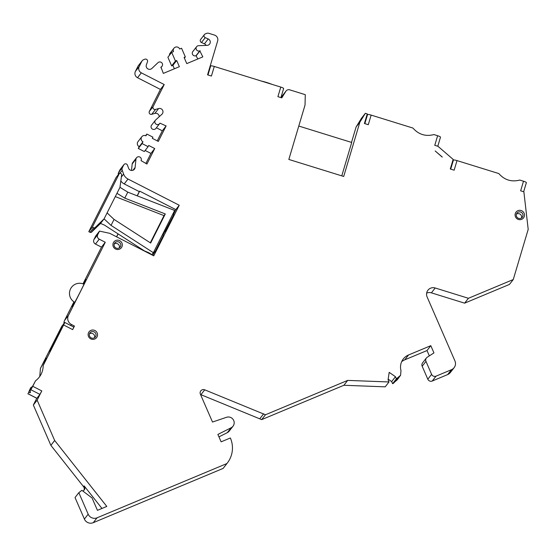 <?xml version="1.0" encoding="UTF-8"?>
<svg xmlns="http://www.w3.org/2000/svg" width="556" height="556" viewBox="0 0 556 556"><rect width="100%" height="100%" fill="white"/><g stroke="black" fill="none" stroke-linecap="round" stroke-linejoin="round"><path stroke-width="0.83" d="M114.265 243.945A3.385 3.329 -142.1 0 1 119.304 247.865M114.383 246.322A3.385 3.329 -142.1 0 1 114.8 242.951A3.385 3.329 -142.1 0 1 120.555 243.743A3.385 3.329 -142.1 0 1 118.817 248.122A3.385 3.329 -142.1 0 1 114.383 246.322M121.938 243.028A4.74 4.663 37.9 0 0 115.738 240.505A4.74 4.663 37.9 0 0 113.299 246.642A4.74 4.663 37.9 0 0 119.505 249.164A4.74 4.663 37.9 0 0 121.938 243.028M78.827 492.685L81.871 490.316L92.06 497.967L97.439 510.338L106.787 506.433L54.669 440.484L37.141 400.16L41.79 390.917L32.755 386.295L35.501 380.846C40.484 376.989 43.048 371.888 43.194 365.556L63.62 324.989L72.662 329.618L74.455 326.045L71.446 324.502A6.769 6.658 -142.1 0 1 68.416 315.467L105.272 242.263L99.246 239.184A3.385 3.329 -142.1 0 1 97.731 234.667L99.524 231.101L109.768 233.339L153.762 255.836L179.234 205.247L128.012 179.046A8.966 8.813 -142.1 0 1 123.613 174.091L122.23 170.31A3.385 3.329 -142.1 0 1 122.376 167.669L123.766 164.903A2.029 1.995 -142.1 0 1 127.47 165.167L128.589 168.218A3.385 3.329 37.9 0 0 135.094 167.516L135.977 159.099A2.71 2.662 -142.1 0 1 140.077 157.167A2.71 2.662 -142.1 0 1 141.064 160.649L146.937 164.034L154.728 148.556L148.702 145.477L148.104 146.666L142.079 143.58L142.975 141.801A3.385 3.329 -142.1 0 1 141.808 136.741A3.385 3.329 -142.1 0 1 145.978 135.845L146.874 134.059L152.9 137.144L152.302 138.333L158.328 141.419L166.119 125.941L159.94 123.154A2.71 2.662 -142.1 0 1 155.895 124.023A2.71 2.662 -142.1 0 1 155.694 119.936L161.914 114.251A3.385 3.329 37.9 0 0 158.634 108.545L155.534 109.435A2.029 1.995 -142.1 0 1 153.136 106.578L164.222 84.554L141.321 72.843A4.74 4.663 -142.1 0 1 139.202 66.518L141.829 61.306A3.385 3.329 -142.1 0 1 143.497 59.756L144.775 59.221A2.029 1.995 -142.1 0 1 147.479 61.785L146.381 64.809A3.385 3.329 37.9 0 0 151.885 68.444L158.001 62.647A2.71 2.662 -142.1 0 1 162.011 66.268A2.71 2.662 -142.1 0 1 160.948 67.081L163.332 73.399L179.373 66.692L176.683 60.507L175.446 61.021L171.686 52.361L173.535 51.59A3.385 3.329 -142.1 0 1 173.945 48.219A3.385 3.329 -142.1 0 1 179.699 49.011L181.555 48.233L185.322 56.9L184.085 57.414L186.774 63.599L202.815 56.9L199.819 50.839A2.71 2.662 -142.1 0 1 196.602 46.697A2.71 2.662 -142.1 0 1 198.596 45.682L207.096 45.37A3.385 3.329 37.9 0 0 208.236 38.962L205.247 37.648A2.029 1.995 -142.1 0 1 205.233 33.951L206.512 33.416A3.385 3.329 -142.1 0 1 208.813 33.311L214.463 35.07A4.74 4.663 -142.1 0 1 217.653 40.949L207.555 74.845L211.426 76.047L214.282 66.456L280.773 87.077L277.917 96.668L281.788 97.87L285.895 91.254A3.385 3.329 -142.1 0 1 289.718 89.85L305.286 94.68L305.029 105.077L288.835 159.447L343.705 176.46L359.892 122.091L365.348 113.299L367.266 113.897L364.409 123.495L368.287 124.697L371.144 115.099L412.92 128.054C418.64 134.538 425.646 136.713 433.937 134.573L437.628 135.72L434.771 145.311L437.996 146.311L453.14 159.398L450.284 168.989L454.155 170.192L457.011 160.594L498.795 173.555C504.514 180.033 511.52 182.208 519.804 180.068L523.502 181.214L520.645 190.812L523.87 191.813L528.2 229.371L513.257 279.55L468.423 298.287L435.195 287.98A6.769 6.658 37.9 0 0 427.119 296.96L454.94 360.941A6.769 6.658 -142.1 0 1 451.465 369.712L436.043 376.155A3.385 3.329 -142.1 0 1 431.609 374.348L425.965 361.365A3.385 3.329 -142.1 0 1 427.189 357.258L433.951 352.9L430.803 345.672L408.556 354.971A13.476 13.254 37.9 0 0 400.98 370.567L400.591 375.272L396.386 378.844L395.462 376.725L389.179 372.339L388.067 379.838L388.992 381.965L347.688 380.401L265.476 414.762L204.712 389.819A3.385 3.329 37.9 0 0 200.396 394.204L212.503 422.046L226.535 417.292A5.755 5.657 -142.1 0 1 232.999 426.23A5.755 5.657 -142.1 0 1 231.101 427.786L217.882 434.424L221.114 441.846L230.365 437.975A25.215 24.791 -142.1 0 1 227.293 463.065A25.215 24.791 -142.1 0 1 226.904 463.551L97.043 517.817A6.769 6.658 -142.1 0 1 88.182 514.21L84.394 519.075L75.032 497.55L78.827 492.685L88.182 514.21M442.249 157.028L435.181 150.961L442.208 157.084M524.106 213.198A4.74 4.663 37.9 0 0 517.9 210.668A4.74 4.663 37.9 0 0 515.468 216.805A4.74 4.663 37.9 0 0 521.667 219.328A4.74 4.663 37.9 0 0 524.106 213.198M97.154 332.891A4.74 4.663 37.9 0 0 90.955 330.361A4.74 4.663 37.9 0 0 88.515 336.498A4.74 4.663 37.9 0 0 94.722 339.028A4.74 4.663 37.9 0 0 97.154 332.891M95.771 333.6A3.385 3.329 37.9 0 0 90.009 332.808A3.385 3.329 37.9 0 0 89.599 336.178A3.385 3.329 -142.1 0 0 95.354 336.971A3.385 3.329 -142.1 0 0 95.771 333.6M89.481 333.802A3.385 3.329 -142.1 0 1 94.52 337.728M516.552 216.486A3.385 3.329 -142.1 0 1 516.962 213.115A3.385 3.329 -142.1 0 1 522.716 213.907A3.385 3.329 -142.1 0 1 520.979 218.286A3.385 3.329 -142.1 0 1 516.552 216.486M516.434 214.109A3.385 3.329 -142.1 0 1 521.472 218.035M283.636 88.529L280.933 97.606L283.623 88.564A3.385 0.577 -163.4 0 0 283.636 88.529A3.385 0.577 -163.4 0 0 280.773 87.077M214.282 66.456A3.385 0.577 -163.4 0 0 210.675 65.942L207.986 74.984M209.918 66.922L210.675 65.942M204.434 34.562L200.646 39.427A2.029 1.995 37.9 0 0 201.46 42.513L204.441 43.827A3.385 3.329 -142.1 0 1 206.116 45.404M196.602 46.697L192.814 51.569A2.71 2.662 37.9 0 0 196.025 55.704L197.818 58.985M173.945 48.219L170.157 53.084A3.385 3.329 37.9 0 0 169.462 55.211M174.375 68.784L172.888 65.372L171.658 65.893L167.891 57.226L171.686 52.361M142.169 60.764L138.374 65.636A3.385 3.329 37.9 0 0 138.034 66.171L135.407 71.39A4.74 4.663 37.9 0 0 137.534 77.715L160.427 89.426L149.342 111.443A2.029 1.995 37.9 0 0 151.739 114.3L154.846 113.41A3.385 3.329 -142.1 0 1 159.19 116.739M155.395 120.256L151.6 125.128A2.71 2.662 37.9 0 0 152.101 128.895A2.71 2.662 37.9 0 0 155.875 128.457L159.669 123.585M156.403 127.783L162.324 130.813L157.258 140.87M141.808 136.741L138.013 141.613A3.385 3.329 37.9 0 0 139.188 146.666L138.284 148.452L144.317 151.531L148.104 146.666M145.144 150.461L150.94 153.428L145.874 163.485M136.512 157.751L132.724 162.623A2.71 2.662 37.9 0 0 132.182 163.964L131.508 170.449M123.974 164.576L120.179 169.448A2.029 1.995 37.9 0 0 119.978 169.775L118.581 172.534A3.385 3.329 37.9 0 0 118.296 174.667M120.833 180.922A8.966 8.813 37.9 0 0 124.217 183.918L139.285 191.625L137.172 195.816M118.018 233.854L116.538 236.8M99.524 231.101L95.736 235.973L93.943 239.532A3.385 3.329 37.9 0 0 95.458 244.049L101.484 247.135L83.004 283.831M73.941 301.832L64.621 320.339A6.769 6.658 37.9 0 0 63.926 323.55M72.662 329.618L73.823 327.088L64.781 322.466L61.709 326.4L40.435 368.378L39.775 376.412M30.677 387.754A19.641 0.681 -62.9 0 0 28.481 392.828L30.677 387.754L32.491 386.483M36.752 398.27L33.346 405.032L50.881 445.349L83.525 486.667A3.385 3.329 -142.1 0 1 83.838 490.378M84.394 519.075A6.769 6.658 37.9 0 0 93.255 522.689L223.116 468.416A25.215 24.791 37.9 0 0 223.505 467.93L227.293 463.065M218.946 436.856L227.307 432.658A5.755 5.657 37.9 0 0 229.211 431.095L232.999 426.23M200.556 394.558A3.385 3.329 -142.1 0 1 200.924 394.69L261.681 419.627L265.476 414.762M388.992 381.965L385.197 386.837L343.9 385.273L261.681 419.627M388.171 379.15L391.674 381.597L395.462 376.725M396.268 380.645L392.592 383.709L391.674 381.597M401.668 361.664A13.476 13.254 -142.1 0 1 404.761 359.836L408.556 354.971M429.336 355.875L427.015 350.544L404.761 359.836M426.376 358.001L422.588 362.866A3.385 3.329 37.9 0 0 422.171 366.237L425.965 361.365M454.113 367.683L450.325 372.555A6.769 6.658 37.9 0 1 447.67 374.577L432.248 381.027A3.385 3.329 37.9 0 1 427.821 379.22L422.171 366.237M426.66 293.123A6.769 6.658 -142.1 0 1 431.421 292.859L464.628 303.159L468.423 298.287M513.257 279.55L509.463 284.422L464.628 303.159M365.348 113.299L361.553 118.171L356.104 126.963L351.503 142.399M286.09 90.962L282.302 95.834A3.385 3.329 37.9 0 0 282.1 96.118L281.141 97.668M200.125 50.707L196.331 55.579M185.322 56.9L184.383 58.095M175.446 61.021L171.658 65.893M176.683 60.507L172.888 65.372M164.222 84.554L160.427 89.426M162.324 130.813L166.119 125.941M145.609 135.685L146.874 134.059M139.188 146.666L142.975 141.801M138.284 148.452L142.079 143.58M150.94 153.428L154.728 148.556M137.283 195.858L139.667 191.139L175.821 209.626L179.234 205.247M139.667 191.139L139.285 191.625M175.821 209.626L173.354 214.526M164.639 231.831L163.047 235M154.234 252.507L152.803 255.343M163.672 232.234A3.336 3.28 -142.1 0 1 164.882 231.782L173.736 214.72L172.749 214.213M153.623 252.195L154.401 252.598L155.159 251.618L163.262 235.529A3.336 3.28 37.9 0 1 162.908 233.756M116.642 236.849L118.122 233.916M105.272 242.263L101.484 247.135M74.08 301.922A15.241 0.528 -62.9 0 0 72.113 306.676A15.241 0.528 -62.9 0 0 80.738 290.913A15.241 0.528 -62.9 0 0 85.985 279.557A15.241 0.528 -62.9 0 0 83.282 283.928M74.455 326.045L73.698 327.018M41.79 390.917L39.914 394.378L36.842 398.311L27.8 393.69M37.141 400.16L33.346 405.032M59.687 330.466L62.418 326.963L51.625 348.39L48.893 351.892L59.687 330.466L60.451 330.862M43.194 365.556A19.641 0.681 -62.9 0 0 46.336 358.266A19.641 0.681 -62.9 0 0 46.065 358.474A19.641 0.681 -62.9 0 0 40.435 368.378M64.781 322.466L63.62 324.989M28.481 392.828L30.49 392.418L30.087 390.771A19.641 0.681 -62.9 0 0 35.501 380.846M30.017 392.71L30.49 392.418M32.755 386.295L30.879 389.756L39.914 394.378M30.087 390.771L30.879 389.756M54.669 440.484L50.881 445.349M82.927 491.108L83.602 490.587A3.385 3.329 37.9 0 0 84.13 485.888L101.963 508.448M223.116 468.416L226.904 463.551M259.84 418.689L263.634 413.817M343.9 385.273L347.688 380.401M392.592 383.709L396.386 378.844M393.384 383.383L399.326 376.885A6.769 6.658 -142.1 0 1 395.962 380.061L397.172 378.511M399.298 376.933L400.591 375.272M394.899 381.423A6.769 6.658 37.9 0 0 397.54 379.407L398.603 378.045M427.015 350.544L430.803 345.672M526.365 182.667L523.662 191.75L526.351 182.702A3.385 0.577 -163.4 0 0 526.365 182.667A3.385 0.577 -163.4 0 0 523.502 181.214M457.011 160.594A3.385 0.577 -163.4 0 0 453.411 160.079L452.647 161.059M440.491 137.172L437.794 146.249L440.477 137.207A3.385 0.577 -163.4 0 0 440.491 137.172A3.385 0.577 -163.4 0 0 437.628 135.72M371.144 115.099A3.385 0.577 -163.4 0 0 367.537 114.585L366.772 115.565M359.892 122.091L356.104 126.963M298.78 126.045L351.719 142.468L341.773 175.863M165.639 230.809A3.336 3.28 37.9 0 0 164.006 231.574M148.987 252.813L151.851 254.655L153.366 252.709L174.64 210.453L127.783 192.147L119.978 187.323L104.09 218.862L100.532 223.442L104.417 225.076L144.456 250.909L148.987 252.813M154.165 251.11L155.159 251.618M153.366 252.709L111.04 225.395L104.09 218.862L95.166 227.508A1.355 1.334 -142.1 0 1 93.623 227.731L92.372 227.091L119.644 172.93L120.888 173.569A1.355 1.334 -142.1 0 1 121.625 174.959L119.978 187.323M119.644 172.93L116.079 177.51L88.807 231.671L90.058 232.304A1.355 1.334 37.9 0 0 91.601 232.088L100.532 223.442M92.372 227.091L88.807 231.671M111.04 225.395L114.049 219.411L150.655 243.035L165.299 213.963L124.766 198.131L127.783 192.147M114.049 219.411L107.106 212.885M115.307 196.595L164.006 215.617L165.299 213.963M116.962 193.307L124.766 198.131M164.006 215.617L150.315 242.812M271.967 84.345A13.546 2.307 -163.4 0 0 266.783 82.517A13.546 2.307 -163.4 0 0 261.32 81.044M205.247 37.648L201.46 42.513M208.236 38.962L204.441 43.827M199.819 50.839L196.025 55.704M141.829 61.306L138.034 66.171M139.202 66.518L135.407 71.39M141.321 72.843L137.534 77.715M149.342 111.443L153.136 106.578M151.739 114.3L155.534 109.435M154.846 113.41L158.634 108.545M132.182 163.964L135.977 159.099M132.953 170.261L135.094 167.516M123.766 164.903L119.978 169.775M122.376 167.669L118.581 172.534M122.23 170.31L120.033 173.131M123.613 174.091L121.354 176.996M128.012 179.046L124.217 183.918M97.731 234.667L93.943 239.532M99.246 239.184L95.458 244.049M68.416 315.467L64.621 320.339M71.446 324.502L70.681 325.482M27.842 393.648L36.884 398.277M84.13 485.888L83.525 486.667M97.043 517.817L93.255 522.689M227.307 432.658L231.101 427.786M204.712 389.819L200.924 394.69M427.821 379.22L431.609 374.348M432.248 381.027L436.043 376.155M447.67 374.577L451.465 369.712M431.407 292.852L435.195 287.98M450.714 169.121L453.411 160.079M364.84 123.627L367.537 114.585M285.895 91.254L282.1 96.118M95.166 227.508L91.601 232.088M93.623 227.731L90.058 232.304M160.872 67.735L162.011 66.268M84.005 284.248A10.161 10.161 0 0 0 71.62 287.174A10.161 10.161 0 0 0 74.761 302.325"/></g></svg>
